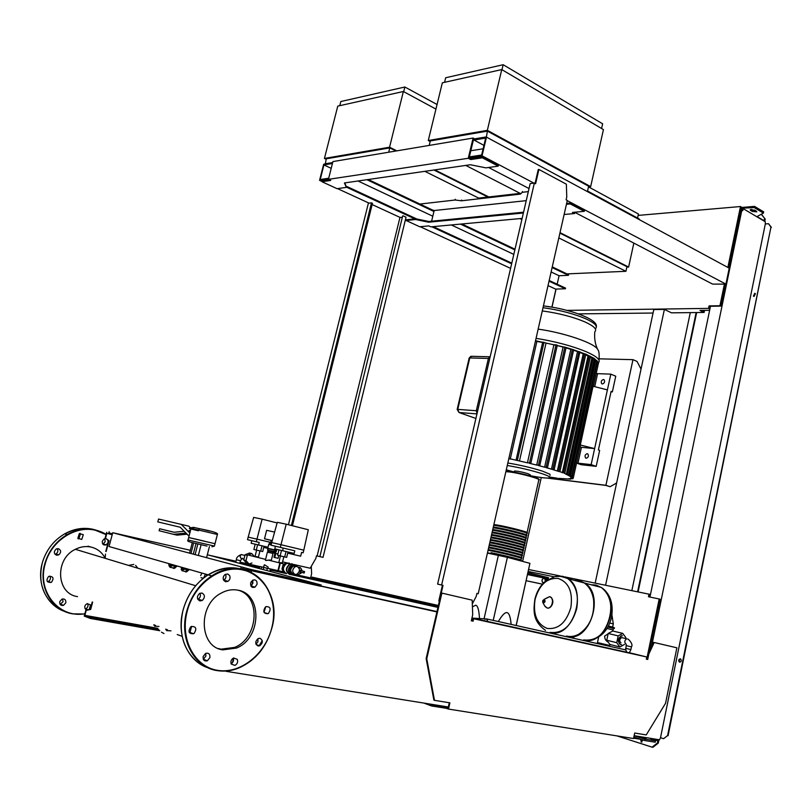 <?xml version="1.0" encoding="UTF-8"?>
<svg xmlns="http://www.w3.org/2000/svg" width="812" height="812" viewBox="0 0 812 812"><rect width="100%" height="100%" fill="white"/><g stroke="black" fill="none" stroke-linecap="round" stroke-linejoin="round"><path stroke-width="1.22" d="M621.484 644.647L620.601 644.647C617.617 641.713 617.932 638.78 621.545 635.816L622.459 635.816M620.398 644.596C617.414 641.673 617.729 638.729 621.342 635.776L622.256 635.766M620.967 642.901C619.16 641.125 619.353 639.348 621.545 637.552L622.611 637.816M609.69 645.479L609.903 644.464L606.757 640.232L616.744 642.698L618.176 635.887L622.753 633.39L625.89 637.674M606.757 640.232L608.188 633.472L618.176 635.887M608.188 633.472L612.766 631.005L622.753 633.39M624.469 644.444L619.901 646.981L616.744 642.698M609.913 644.484L619.901 646.981M444.57 82.316L445.686 77.749L503.166 64.716L602.646 123.82L601.591 128.509M501.978 69.71L503.166 64.716M442.337 82.814L501.755 69.578L487.342 130.346L428.279 140.527L442.337 82.814M487.342 130.346L590.659 186.618L603.438 129.605L501.755 69.578M430.167 141.511L428.279 140.527M590.659 186.618L588.487 186.861L638.435 214.003L637.552 218.042M429.213 145.419L430.299 140.933L487.413 131.128L588.639 186.212L587.421 191.612M487.413 131.128L486.378 137.137M528.328 191.612L522.217 192.312L520.431 194.098L520.553 193.571L465.773 165.404M472.838 139.146L486.033 136.944M607.031 628.508L613.06 629.929M597.47 642.566L609.751 645.499L609.954 646.393M608.229 642.211C605.945 641.003 604.727 638.983 604.605 636.141L610.401 632.274M554.982 576.55L562.32 576.246L554.982 576.55M535.078 599.357C539.351 584.691 547.044 577.718 558.148 578.438C568.776 582.174 573.018 591.867 570.856 607.518C566.309 622.581 558.433 629.554 547.227 628.447C536.905 624.154 532.855 614.461 535.078 599.357M563.112 576.439L567.923 578.651C588.284 590.598 572.562 639.145 550.455 632.467C572.562 639.145 588.284 590.598 567.923 578.651L563.112 576.439M566.553 636.05C570.603 637.034 574.683 636.415 578.804 634.182C589.766 626.762 594.699 615.374 593.613 600.017C592.405 592.222 589.258 586.528 584.183 582.925L578.55 580.529L574.145 580.286M581.199 582.143L578.185 581.351M567.233 636.212C589.431 643.297 605.285 595.044 584.731 583.077L579.646 580.803M595.5 585.005L601.144 587.391C621.83 599.347 606.006 647.164 583.737 639.886C606.006 647.164 621.83 599.347 601.144 587.391L595.5 585.005L591.085 584.741L595.5 585.005M578.57 580.58L574.693 580.428M609.812 623.058L613.304 623.9L612.624 627.057M253.892 555.915L251.801 553.591L249.507 553.023L245.041 554.769L243.722 559.996L246.878 563.477L249.162 564.066L251.923 562.98M251.801 553.591L247.325 555.337L245.041 554.769M247.325 555.337L245.995 560.584L243.722 559.996M245.995 560.584L249.162 564.066M285.976 524.136L282.261 523.364M288.524 552.109L288.24 553.256L300.663 556.2L301.587 552.424L303.16 552.789L301.587 552.424M294.797 550.81L271.066 545.197L275.42 546.232L274.76 548.851L282.586 550.709L294.147 553.439L294.797 550.81L283.236 548.059L282.586 550.709M278.963 549.846L277.613 555.256L280.15 555.875L286.666 557.387L288.006 551.987M281.5 550.455L280.15 555.875M286.037 551.521L284.687 556.941M274.913 548.252L275.41 546.232L283.236 548.059M286.21 524.187L277.298 522.329L271.715 542.578L280.993 544.72L286.21 524.187L308.316 529.749L303.8 550.171L280.993 544.72L280.333 547.369M303.16 552.789L303.8 550.171M271.066 545.197L271.715 542.578M262.032 519.152L258.399 518.391M264.732 546.466L264.458 547.582L267.777 548.364M255.191 544.202L253.872 549.47L256.277 550.059L262.712 551.551L264.032 546.293M257.607 544.781L256.277 550.059M262.043 545.826L260.713 551.104M259.221 542.436L247.518 539.675L259.221 542.436L258.571 545.004L268.031 547.237M251.791 540.691L251.152 543.248L258.571 545.004M262.114 519.162L253.648 517.396L248.167 537.118L256.978 539.158L262.114 519.162L277.136 522.938M271.705 542.619L256.978 539.158L256.328 541.746M247.518 539.675L248.167 537.118M275.369 553.398L277.927 554.007M276.77 549.328C276.466 551.764 275.603 553.023 274.172 553.114L273.208 551.916M274.974 553.297L273.969 557.326L274.76 557.519L275.786 553.408M278.78 555.54L278.09 558.291L274.76 557.519M301.962 570.907L301.262 569.039L301.455 570.785M299.516 567.436L301.069 568.451L301.323 570.755L304.561 571.546L299.476 570.369M299.476 570.339L301.323 570.755M299.131 571.861L304.195 573.018L304.561 571.557M300.755 570.694L300.389 572.186M300.927 572.308L298.704 574.571L297.121 574.165M301.059 572.338L300.176 573.637M297.06 566.441L295.304 566.593C291.924 569.527 291.853 572.145 295.091 574.46L296.796 574.317C300.207 571.415 300.298 568.786 297.06 566.441M295.152 565.964L293.284 566.086C289.914 569.009 289.843 571.628 293.071 573.932M291.833 566.177L291.315 566.563M290.046 568.512L289.813 569.435M290.046 571.739L290.31 572.287M296.197 566.177L293.934 564.533L291.701 564.736C287.448 568.42 287.357 571.719 291.437 574.632L294.117 574.206M292.198 563.792L289.833 564.005C285.337 567.903 285.245 571.384 289.559 574.46L290.94 574.51M289.326 563.071L286.839 563.254C282.353 567.141 282.261 570.613 286.565 573.678M292.381 564.147L290.026 564.32C285.773 567.994 285.692 571.293 289.762 574.196M300.207 573.587L301.496 572.815L300.785 572.653M302.084 570.43L301.475 570.288M295 566.735L294.594 565.873M285.804 563.01L286.819 563.264L285.804 563.01L282.931 565.193L281.997 568.989L283.54 572.166L284.494 572.419M283.327 569.324L281.997 568.989M284.271 565.528L282.931 565.193M293.69 565.609L296.41 566.228L292.848 565.396L293.69 565.609L291.183 567.527L290.351 570.856L291.701 573.648L293.508 574.054M291.701 573.648L290.869 573.424L289.519 570.643L290.341 567.314L292.848 565.396M289.519 570.643L290.351 570.856M290.341 567.314L291.183 567.527M258.866 568.288L260.297 566.543L262.296 567.111M263.504 567.375L262.306 567.07M263.504 567.344L260.297 566.543M263.575 567.436L269.198 568.765M268.295 567.223L264.661 564.817L264.052 565.528M265.554 559.519L265.747 560.483L270.203 560.006M272.406 553.327L272.761 551.886L271.918 551.683L267.97 550.749L267.615 552.19L273.015 553.459L267.615 552.18M257.78 556.89L255.039 556.453M281.652 562.878L278.82 562.401M274.192 550.079L267.99 548.618L267.625 550.059L273.857 551.521L274.578 549.866L267.696 548.242L268.752 544.375M274.578 549.866L274.842 548.871M271.127 544.923L268.752 544.365M274.395 552.251L276.232 549.196M270.721 552.931L271.076 551.49M272.802 553.408L272.761 551.886M268.731 552.464L269.087 551.013M272.73 551.866L268.173 550.79M267.97 550.749L267.625 550.049M269.645 542.142L269.066 544.436M270.954 542.446L270.386 544.75M269.208 568.715L263.585 567.395M266.813 570.379L267.3 568.41M269.878 571.181L270.396 569.1M263.19 569.425L263.667 567.537M261.159 568.897L261.637 567.009M270.589 571.374L271.127 569.212M272.264 540.619L271.228 540.386L270.731 542.386M272.264 540.579L264.509 538.782L271.218 540.427M274.608 532.093L266.63 530.327M337.772 106.118L403.371 91.502L389.567 147.205L324.435 158.441L337.772 106.118M639.003 219.463L639.125 218.895L587.553 191.023M435.932 109.092L403.371 91.502M633.847 243.103L628.63 267.036L560.016 232.648M488.794 196.94L434.806 169.881M396.835 150.849L389.567 147.205M326.14 159.254L324.435 158.441M628.63 267.036L626.844 267.128M325.307 163.983L326.251 158.807L389.78 147.896L395.962 150.991M433.923 170.012L487.9 197.042M559.915 233.115L626.935 266.691L625.93 271.299L566.969 273.898M424.849 171.322L479.902 198.696M519.934 218.601L521.862 219.565M558.818 237.936L625.93 271.299M389.78 147.896L388.704 152.209M324.973 163.821L332.687 162.542M339.781 105.661L340.837 101.52L404.863 87.006L437.049 104.504M403.706 91.675L404.863 87.006M207.334 554.748L321.166 584.985L320.852 586.315L241.956 568.583L241.783 569.293M321.166 584.985L251.314 569.557L112.736 532.733L109.041 546.527L208.116 574.835M211.78 575.881L212.399 576.063M223.259 579.159L224.65 579.565M251.172 581.666L252.633 582.072M112.736 532.733L190.312 550.272M112.442 533.819L108.869 532.855L109.184 531.698M250.969 570.938L251.314 569.557M243.113 568.836L243.458 567.466M241.154 566.959L240.636 568.968M530.571 476.005L534.763 476.532M547.024 478.065L605.843 485.414L610.106 486.723L616.633 482.967M641.044 369.095L637.034 361.441L632.974 359.665L599.266 358.833M547.877 478.065L605.904 485.312L632.974 359.665M605.904 485.312L610.106 486.723M514.311 471.315L514.372 471.041C517.295 471.011 521.883 471.904 528.145 473.731L530.398 474.979L530.195 475.903L532.936 476.197M573.627 638.303L574.064 636.303M554.038 576.774L528.186 571.455M603.397 379.519C601.296 380.331 600.728 381.731 601.722 383.711L602.423 383.974C604.534 383.162 605.092 381.772 604.108 379.783L603.397 379.519M587.218 453.695C585.046 454.487 584.518 455.918 585.614 457.988L586.223 458.232C588.395 457.44 588.923 456.009 587.827 453.928L587.218 453.695M562.29 472.767L588.04 355.971L589.268 356.001L563.548 472.767L557.337 471.021L583.239 353.799L585.625 354.052L594.252 358.437L598.576 362.619L598.079 364.852M507.835 463.013C520.248 465.043 531.89 467.783 542.741 471.234L549.886 474.218L550.079 475.426M507.267 465.509C519.68 467.56 531.322 470.3 542.193 473.731C548.607 475.893 551.054 477.273 549.531 477.882C546.994 478.41 540.569 477.679 530.246 475.69M514.158 472.016L506.292 469.813M557.194 478.187L550.252 477.141M558.443 478.38L570.785 479.131L568.938 478.694L572.988 478.715L570.816 478.177L571.049 477.405L573.404 477.456L570.917 477.172L571.14 476.157M563.548 472.767L566.299 474.381L568.786 474.675L566.979 474.685L569.253 475.862L571.719 476.147L569.699 476.136L570.917 477.172M580.265 445.149L593.044 386.238L607.396 389.902L610.827 374.139L597.571 373.652L594.719 386.664M580.174 444.976L594.628 448.589L607.396 389.902M578.641 444.59L579.666 444.844L578.611 444.722M591.522 385.852L592.547 386.116L579.666 444.844M596.231 373.307L597.571 373.652M580.083 446.976L581.433 447.31L577.961 463.165L591.146 464.616L594.628 448.589L581.433 447.31M576.571 463.013L577.961 463.165L576.611 462.83M596.698 362.253L598.576 362.619L593.379 386.319M566.299 474.381L591.877 358.112L593.064 358.143L594.303 358.539L568.796 474.634M589.268 356.001L590.517 356.407L564.837 473.031M569.253 475.862L594.648 360.203L595.825 360.234L597.064 360.629L571.729 476.116M554.18 469.509L551.46 469.163L577.525 351.586L579.92 351.809L554.19 469.468L552.698 469.549L557.337 471.021M546.202 467.194L544.619 467.194L570.836 349.353L572.389 349.373L546.202 467.194L547.491 467.56L546.06 467.6L551.46 469.163M538.488 465.103L536.712 465.083L563.071 347.079L564.827 347.11L538.488 465.103L539.787 465.489L538.376 465.52L544.619 467.194M529.546 462.86L527.435 462.82L553.926 344.785L556.017 344.816L529.546 462.86L530.845 463.276L529.414 463.287L536.712 465.083M508.85 458.516L527.435 462.82M572.389 349.373L585.807 354.235L559.965 471.305M585.665 354.854L588.04 355.971M594.049 359.675L594.648 360.203M590.344 357.199L591.877 358.112M542.923 342.228L546.029 343.09L519.457 461.033M535.494 340.888L536.874 341.466L510.23 459.145M546.029 343.09L553.926 344.785M536.874 341.466L542.629 342.441M556.017 344.816L557.296 345.232L530.855 463.226M535.534 340.715L566.096 347.516L539.797 465.438M564.827 347.11L573.658 349.789L547.501 467.509M557.215 345.567L563.071 347.079M580.083 352.54L583.239 353.799M573.556 350.226L577.525 351.586M566.015 347.901L570.836 349.353M591.146 464.616L596.191 466.372L599.652 450.396L598.403 449.949L611.111 391.404L612.339 391.912L611.02 391.841M610.827 374.139L615.75 376.2L612.339 391.912M596.191 466.372L581.199 464.708L576.55 463.104M520.908 560.94C523.496 561.001 501.339 555.469 490.854 553.449L487.484 552.84M493.889 524.542L497.279 525.029C508.18 526.826 530.865 532.743 527.018 532.763L526.501 532.763M520.309 560.564L520.421 560.067C524.085 560.381 501.948 554.819 491.392 552.789L491.027 552.688C501.887 554.779 524.694 560.503 520.908 560.189L520.401 560.148M526.531 534.946L526.856 533.514C530.693 533.494 508.007 527.587 497.106 525.78L493.716 525.293M493.32 527.039L496.711 527.536C507.601 529.363 530.307 535.26 526.47 535.25L525.953 535.25M525.983 537.442L526.298 536.001C530.134 536.011 507.439 530.124 496.538 528.287L493.158 527.79M492.762 529.536L496.142 530.043C507.033 531.901 529.749 537.777 525.912 537.737L525.394 537.737M525.425 539.95L525.75 538.488C529.576 538.529 506.861 532.652 495.98 530.804L492.59 530.287M492.194 532.043L495.574 532.56C506.465 534.428 529.18 540.295 525.364 540.234L524.846 540.213M524.867 542.446L525.191 540.975C529.018 541.056 506.292 535.189 495.411 533.311L492.021 532.784M491.625 534.54L495.005 535.067C505.896 536.976 528.622 542.822 524.806 542.721L524.288 542.7M524.308 544.953L524.633 543.472C528.46 543.573 505.724 537.737 494.843 535.829L491.453 535.291M491.057 537.036L494.437 537.585C505.318 539.513 528.064 545.339 524.247 545.207L523.74 545.187M523.75 547.45L524.085 545.958C527.891 546.1 505.155 540.274 494.275 538.336L490.884 537.788M490.489 539.544L493.869 540.102C504.749 542.051 527.506 547.867 523.689 547.704L523.182 547.684M523.192 549.957L523.527 548.455C527.333 548.618 504.577 542.812 493.706 540.853L490.316 540.295M489.92 542.051L493.3 542.609C504.181 544.598 526.937 550.394 523.141 550.201L522.623 550.171M522.634 552.464L522.969 550.952C526.775 551.145 504.008 545.359 493.128 543.37L489.758 542.802M489.352 544.558L492.732 545.126C503.602 547.136 526.379 552.921 522.583 552.698L522.075 552.657M522.075 554.972L522.41 553.439C526.206 553.672 503.43 547.897 492.559 545.887L489.189 545.309M488.783 547.065L492.163 547.653C503.034 549.683 525.811 555.449 522.025 555.195L521.517 555.154M521.517 557.489L521.862 555.936C525.648 556.2 502.861 550.445 491.991 548.404L488.621 547.816M488.215 549.572L491.595 550.171C502.455 552.231 525.252 557.976 521.466 557.692L520.959 557.651M520.959 559.996L521.304 558.443C525.08 558.737 502.293 552.992 491.422 550.922L488.053 550.323M520.868 558.047L520.979 557.57C524.653 557.844 502.516 552.272 491.96 550.262L488.205 549.622M521.436 555.54L521.537 555.073C525.212 555.317 503.085 549.724 492.529 547.745L488.773 547.115M521.994 553.023L522.086 552.576C525.78 552.789 503.663 547.176 493.097 545.228L489.342 544.619M522.552 550.516L522.644 550.079C526.338 550.262 504.232 544.639 493.666 542.71L489.91 542.111M523.111 547.998L523.202 547.582C526.897 547.745 504.8 542.101 494.234 540.193L490.478 539.604M523.669 545.491L523.76 545.096C527.465 545.217 505.379 539.554 494.802 537.686L491.047 537.108M524.227 542.984L524.308 542.599C528.023 542.7 505.947 537.016 495.371 535.169L491.605 534.611M524.785 540.477L524.867 540.112C528.582 540.173 506.515 534.479 495.939 532.662L492.173 532.104M525.344 537.98L525.425 537.625C529.14 537.656 507.084 531.951 496.508 530.155L492.742 529.607M525.902 535.473L525.973 535.138C529.698 535.138 507.662 529.414 497.076 527.638L493.31 527.12M526.46 532.976L526.531 532.652C530.266 532.621 508.231 526.876 497.644 525.131L493.869 524.623M546.161 580.651L545.857 578.915L544.852 578.662L545.238 580.813M543.898 582.6L542.355 582.275L541.98 580.123L543.228 578.317L544.852 578.662M543.857 582.64L542.355 582.275M527.495 574.571L547.359 578.712L547.085 579.981M542.386 584.173L526.135 580.702L542.416 584.143M548.141 579.291L548.496 577.697L527.942 572.592M527.658 573.84L547.359 578.712L547.633 577.474M487.423 553.073L507.378 557.326L529.921 563.345L516.127 625.504M507.378 557.326L493.229 620.409M511.134 624.398C510.484 617.039 509.134 613.121 507.074 612.644C505.013 612.157 502.1 615.12 498.335 621.545M529.921 563.345L516.199 625.524M498.385 555.235L484.135 618.45M479.456 617.983C478.978 609.934 477.74 605.681 475.73 605.204L472.422 606.828M154.686 626.214L153.793 624.783L155.549 625.423L154.686 626.214L158.979 626.438M166.622 630.609L165.709 629.148L167.516 629.807L166.622 630.609L170.967 630.833M169.282 564.644L169.87 565.365L171.302 564.32M170.875 564.198L169.688 565.01L169.069 563.68M170.012 567.263L169.119 565.903L170.896 566.411L170.012 567.263L173.362 567.974L176.052 565.67M168.784 564.665L169.119 565.903L168.784 564.665M172.408 564.634L172.347 565.69L170.896 566.411L172.245 564.584M175.696 566.4L172.347 565.69M176.519 565.812C175.443 568.014 174.326 568.806 173.159 568.177L172.855 567.862M177.29 566.025L174.052 568.41M182.984 567.659L181.33 568.075L181.959 568.847L183.421 567.781M181.462 568.38L181.127 567.121M182.101 570.765L181.177 569.385L183.005 569.912L182.101 570.765L185.471 571.486L188.232 569.151M184.547 568.106L184.486 569.171L183.005 569.912L184.385 568.055M187.866 569.892L184.486 569.171M188.699 569.293C187.602 571.536 186.455 572.328 185.248 571.678L184.943 571.364M189.48 569.506L186.171 571.932M188.678 537.514L204.431 541.147M205.822 574.175L206.847 575.667M203.376 578.225L200.98 577.718M205.385 574.054L203.67 577.992M200.686 575.647L201.823 573.039M199.316 539.939L195.022 538.945M193.703 542.873L190.942 553.571M193.276 554.2L196.047 543.461M197.874 543.878L195.093 554.677M189.551 553.205L192.322 542.477M201.112 544.7L198.321 555.54M206.563 557.742L209.425 546.598M177.239 634.537L181.939 636.263M163.983 633.543L161.507 632.213M188.059 539.909L188.668 537.554L215.018 543.715L217.383 534.469L198.625 530.043L198.432 530.794L192.424 529.373L193.692 527.343L199.458 528.703C212.744 531.261 218.722 533.19 217.383 534.469M190.16 531.779L189.034 530.642L190.505 530.449M186.009 533.078L173.514 534.326L159.111 530.743L159.629 528.744L173.961 532.276L184.202 531.241M186.344 533.413L185.298 533.169M173.514 534.326L177.077 535.149L187.095 534.174M174.103 532.256L159.629 528.744M189.034 536.133L180.244 527.242L157.812 521.893L158.563 519.051L181.228 524.369L189.835 533.037M190.181 527.485L188.871 526.186L181.228 524.369M193.692 527.343L199.458 528.703L198.625 530.043L189.612 527.912L189.409 528.663L192.424 529.373M135.614 565.385L137.837 568.217M128.54 565.406L133.787 564.411M218.306 648.514L221.067 649.184L234.597 647.387C258.277 638.313 261.251 596.81 238.687 590.354M237.967 590.192C232.212 589.065 226.497 590.111 220.803 593.339C197.6 605.316 199.255 647.306 222.914 649.854L236.454 648.057C261.505 638.465 262.692 593.978 237.967 590.192M77.516 596.607C56.19 593.866 54.546 558.849 75.374 549.308C80.5 546.73 85.656 545.968 90.863 547.034C97.034 548.476 101.693 552.008 104.819 557.631L104.778 558.209M55.064 554.322L55.926 554.007C58.007 552.485 58.403 550.698 57.124 548.668M58.393 548.658C61.265 550.313 61.367 552.393 58.708 554.89L56.596 555.215C53.734 553.591 53.612 551.521 56.231 549.003L58.393 548.658M197.854 599.408L198.24 599.205C200.351 597.591 200.919 595.612 199.945 593.257M201.924 593.004C205.111 594.922 205.223 597.409 202.239 600.474L199.894 600.921C196.717 599.053 196.585 596.576 199.519 593.481L201.924 593.004M47.461 581.707L48.791 581.159C50.567 579.626 50.892 577.931 49.776 576.104M48.466 576.642L48.933 576.378C53.277 576.307 54.15 578.225 51.552 582.153L51.024 582.448C46.71 582.468 45.858 580.529 48.466 576.642M189.247 632.457L190.15 631.949L191.591 626.356M190.718 626.864L191.236 626.529C196.078 626.306 197.042 628.589 194.129 633.37L193.54 633.746C188.729 633.898 187.795 631.604 190.718 626.864M60.179 604.422L63.031 601.712L62.585 598.952M59.743 601.662L61.986 599.124C64.767 598.627 66.046 599.845 65.823 602.778L63.529 605.346C60.768 605.803 59.509 604.575 59.743 601.662M203.315 659.242L205.883 656.106L205.71 653.356M203.152 656.502L205.649 653.386C208.755 652.696 210.166 654.107 209.902 657.629L207.344 660.785C204.269 661.425 202.868 659.994 203.152 656.502M85.25 608.929L85.585 608.838C87.767 607.711 88.467 606.046 87.676 603.823L87.523 603.58M86.772 609.995L85.108 608.706C84.316 606.513 84.996 604.838 87.158 603.692L90.528 604.889L89.229 609.518M231.258 664.074C230.395 661.476 231.156 659.446 233.562 658.004L237.266 659.324C238.139 661.953 237.358 663.972 234.922 665.404L231.258 664.074M258.074 645.976C254.938 643.906 254.998 641.419 258.277 638.506L259.982 638.283C263.129 640.394 263.047 642.881 259.728 645.773L258.074 645.976M264.012 612.268L265.778 606.747M268.539 613.283L267.879 613.699C263.535 613.659 262.723 611.416 265.422 607L266.031 606.605C270.406 606.605 271.238 608.838 268.539 613.283M102.87 544.192L105.215 541.706L104.616 538.752M107.823 540L108.108 542.517L106.25 544.832C103.439 545.481 102.119 544.294 102.292 541.249L104.109 538.955L105.885 538.65M250.908 585.949L252.908 583.189L252.613 580.215M257.039 584.346L254.968 587.157C251.862 588.01 250.411 586.619 250.624 582.975L252.644 580.194C255.77 579.301 257.242 580.681 257.039 584.346M78.226 538.884L78.937 538.61L80.459 533.88L80.053 533.301M83.301 534.672L81.768 539.422L77.83 538.326L79.312 533.606L83.301 534.672M223.676 580.286L223.879 580.164C225.858 578.662 226.426 576.764 225.594 574.48L225.492 574.297M229.664 575.617C230.506 577.911 229.928 579.819 227.949 581.331L225.472 581.727L223.584 580.123C222.752 577.85 223.3 575.952 225.249 574.429L227.756 574.003L229.664 575.617M90.964 547.065L88 546.192M231.115 663.739C233.227 662.379 233.968 660.501 233.328 658.106M255.973 644.16L257.932 641.754L257.932 638.679M92.263 547.44L91.573 547.197M534.347 183.086L530.175 183.593L437.617 584.102L442.418 585.229L438.805 600.88L439.414 601.032L443.017 585.371L441.637 585.036L534.347 183.086L535.595 183.745L538.894 169.434L566.37 184.202L566.756 197.022L566.126 199.803L567.314 200.432L478.217 593.734L476.888 593.43L476.197 596.455L472.32 603.864M478.217 593.734L476.888 593.42M538.894 169.434L538.265 169.525L535.057 183.461M441.637 585.036L437.617 584.102M443.017 585.371L442.418 585.229M471.965 618.003L632.964 653.599L646.778 656.979L646.322 659.151L647.722 659.456L647.093 659.293L648.22 653.873L653.569 642.373L676.883 647.803L665.556 703.283L646.24 734.921L634.69 733.033L633.543 738.534L448.488 709.069L446.275 708.308L446.488 707.374L448.102 707.932L449.28 702.745M448.488 709.069L449.899 702.847L434.481 700.33L426.757 658.735L441.88 593.105L472.178 600.159L472.706 614.704L471.325 620.794L472.493 621.028L472.838 619.505L471.894 619.262M434.481 700.33L433.882 700.127L426.148 658.552L441.271 592.963L472.178 600.159M646.332 659.121L647.093 659.293M633.786 737.357L635.694 737.661M633.624 738.179L641.084 739.367M428.107 703.75L431.751 705.019L431.537 705.953L423.854 703.07M431.751 705.019L446.488 707.374M431.537 705.953L446.275 708.308M426.757 658.735L426.148 658.552M441.88 593.105L441.271 592.963M471.325 620.794L472.493 621.028M473.102 621.19L473.66 618.754L471.894 618.297M473.66 618.754L646.778 656.979M647.722 659.456L648.839 654.036L648.22 653.873M648.839 654.036L654.198 642.515L653.569 642.373M654.198 642.515L676.883 647.803M250.522 572.206L249.284 571.658M242.808 569.608L242.879 568.826L244.036 569.08M320.923 586.01L436.978 611.578M436.897 611.923L242.879 568.826M472.777 619.81L471.61 619.556M226.284 670.996L225.452 671.057M226.203 671.341L448.305 706.998M230.953 663.201L232.262 662.886M231.735 663.353L231.034 663.526M232.384 662.754L233.46 658.491M251.466 586.721L251.598 586.193M251.852 585.168L252.908 580.976M252.156 586.355L251.964 587.137M251.395 571.11L251.05 572.46M402.681 215.911L319.877 556.616L402.681 215.911M402.346 217.261L399.94 217.504L317.116 555.976L321.948 557.103L319.42 556.504M319.877 556.616L323.024 557.357L406.041 217.2L403.148 215.86M292.432 525.75L372.444 203.304L371.48 202.858L291.386 525.486M282.566 561.894L287.56 563.031M293.548 564.411L310.174 568.227L315.858 558.412L316.487 555.824L317.116 555.976M323.024 557.357L316.487 555.824M399.94 217.504L399.392 217.119M288.443 524.745L368.374 203.233L371.48 202.858M311.838 578.205L312.092 577.149L316.599 578.306L316.406 579.088L323.633 580.813L438.165 606.432M316.599 578.306L323.826 580.032L323.633 580.813M323.826 580.032L438.338 605.701M312.285 578.306L316.406 579.088M311.28 566.319L311.625 573.759L310.6 577.931M278.404 570.724L280.384 562.757M277.958 570.623L279.907 562.767M312.092 577.149L438.389 605.478M437.942 607.406L290.605 574.541M286.057 573.526L270.893 570.146M259.099 567.517L239.834 563.223M106.169 551.521L109.072 540.701L105.53 538.244L106.849 533.301L112.198 534.743M216.033 557.032L235.927 561.478M240.037 562.401L259.607 566.776M271.096 569.344L283.51 572.115M293.721 574.399L438.115 606.665M157.893 628.346L84.874 615.354L90.487 617.536L158.837 629.645M159.781 630.721L90.244 618.429L90.487 617.536M438.165 606.452L295.192 574.48M294.979 574.429L294.076 574.226M283.378 571.841L269.219 568.674M259.901 566.583L240.098 562.158M235.987 561.234L209.466 555.306M108.879 532.814L112.432 533.86M92.243 601.996L90.294 609.304L85.828 610.188L84.245 616.095L90.244 618.429M84.874 615.354L86.214 610.33L90.68 609.457L92.639 602.139M105.174 558.331L105.489 554.088M106.687 532.317L105.134 538.133L109.072 540.701M108.666 540.589L105.773 551.409M642.921 739.955L641.307 742.066L640.668 739.306M641.49 739.499L641.896 742.066M658.979 739.691L658.278 743.102L657.436 742.97L652.077 747.152L616.947 735.885M658.278 743.102L652.939 747.284L652.077 747.152M653.751 740.016L657.903 740.676L657.436 742.97M644.698 740.524L644.982 739.133L655.517 740.818L655.243 742.198L644.698 740.524L633.847 737.073M649.559 595.825L650.179 595.957M649.336 596.911L649.6 595.632L650.209 595.795M650.483 594.475L564.736 576.885M649.133 651.914L660.054 599.175L648.463 596.729L649.021 594.079M560.209 575.962L528.622 569.516M646.24 738.849L641.45 737.54L646.24 738.849M634.131 735.702L644.982 739.133M655.517 740.818L649.823 738.22M646.717 659.212L659.202 598.941M680.324 658.847C678.578 659.314 678.243 660.369 679.329 662.034L679.644 662.166C681.39 661.709 681.725 660.643 680.639 658.979L680.324 658.847M679.928 662.196L679.187 660.257L680.537 658.928M754.734 293.345L753.404 296.157L754.115 296.421L755.444 293.609L754.734 293.345M753.404 296.157L755.444 293.609M651.488 646.839L741.874 210.064L740.595 210.176L741.001 208.217L754.267 207.608L763.422 213.089L756.794 216.713L765.269 221.737L765.32 223.939L660.511 737.712L659.557 739.793L634.202 735.702L634.588 733.49M523.567 212.206L428.827 221.483L415.805 218.793L406.274 219.758L406.091 220.478L415.622 219.514L428.645 222.204L523.385 212.998M520.431 194.098L461.48 200.787L455.126 200.016L419.936 204.056L368.252 179.503M434.115 210.785L419.936 204.056M432.197 209.872L434.176 210.531L526.237 200.645M431.598 221.209L434.176 210.531M564.127 214.5L574.571 213.536L574.835 212.379M406.091 220.478L419.713 226.751L428.797 225.898L430.857 226.852L522.136 218.398M566.441 204.309L570.227 203.924L570.41 203.091L584.498 210.491L584.315 211.323L572.45 212.429L574.571 213.536M415.805 218.793L415.622 219.514M428.827 221.483L428.645 222.204M570.41 203.091L566.624 203.477M570.227 203.924L584.315 211.323M522.217 192.312L522.4 191.52M520.147 193.368L478.694 198.098M461.48 200.787L461.663 200.046M455.126 200.016L455.299 199.265M414.841 218.885L346.419 187.136M329.56 179.878L322.171 180.985L321.978 181.736L337.061 188.678L346.359 187.379L344.42 182.954L470.381 164.745L485.921 167.861L498.233 166.145L482.379 157.822L470.716 159.558L468.27 158.289L473.102 138.05L332.93 161.578L328.424 179.34L468.27 158.289M328.515 178.985L319.563 180.335L323.663 164.257L332.626 162.765M556.027 289.295L548.019 285.611M510.586 268.356L420.19 226.71M406.152 220.235L405.381 219.879M400.174 217.484L372.14 204.563M369.074 203.152L337.528 188.617M322.049 181.482L319.563 180.335M551.998 307.129L556.068 289.072L565.416 288.778L549.024 281.175M511.641 263.819L431.822 226.771M567.273 200.655L725.918 284.109L712.571 284.098L574.551 212.236M533.971 183.136L482.044 155.823L486.489 137.116L474.167 139.167L473.964 140.029L485.657 138.091L481.638 155.031L469.965 156.807L469.752 157.67L482.044 155.823M498.233 166.145L498.436 165.272L482.592 156.939L471.528 158.604L469.752 157.67M529.038 188.536L488.601 167.485M725.918 284.109L729.217 268.173L486.489 137.116M557.164 284.21L559.082 275.725L568.441 275.319L568.583 274.659L552.261 266.904M515.011 249.213L461.886 223.98M474.076 139.542L473.558 139.268L469.143 157.761L470.919 158.695L470.716 159.558M328.424 179.34L330.758 180.426L321.978 181.736M473.102 138.05L474.604 138.852M483.11 148.809L470.818 150.738M482.592 156.939L482.379 157.822M470.919 158.695L471.528 158.604M344.917 182.873L346.359 187.379M595.176 583.097L653.802 309.555L664.389 309.402L671.483 312.833L704.095 312.468L700.005 310.438L709.637 310.316M709.901 309.067L708.541 308.387L566.949 310.387M575.079 312.782L572.805 312.062M653.051 313.036L578.286 313.879M605.59 585.229L664.389 309.402M631.858 590.578L690.291 312.62M702.674 310.407L704.349 311.24L704.095 312.468M331.205 168.358L323.927 164.927L320.212 179.513L328.708 178.224M565.416 288.778L565.568 288.118L549.176 280.505M511.793 263.129L433.253 226.639M416.83 219.007L346.399 186.283M559.082 275.725L551.115 271.969M513.813 254.4L451.34 224.954M432.796 216.225L358.001 180.985M568.441 275.319L552.109 267.574M514.859 249.903L460.505 224.112M433.933 211.506L366.902 179.696M332.433 163.516L323.927 164.927M560.118 308.722L558.159 308.306M724.497 283.713L719.939 305.728L709.059 305.901L708.541 308.387M638.13 215.403L740.493 206.532L727.867 267.442M725.289 284.129L720.731 306.124L719.939 305.728M649.945 597.033L710.48 306.286L720.731 306.124M740.595 210.176L728.658 267.869M763.422 213.089L763.676 211.861L754.521 206.37L742.026 207.446L741.772 208.674M742.026 207.446L740.493 206.532M742.239 210.288L742.412 209.445L740.717 209.587M483.932 145.358L473.964 140.029M551.896 307.109L555.926 289.245M541.269 477.547L522.613 561.396M756.794 216.713L743.203 208.654L740.869 208.846M754.876 210.176L756.825 211.82L752.125 211.435L750.176 209.78L754.876 210.176M710.155 307.819L709.85 306.297L710.48 306.286M741.874 210.064L742.797 210.612L743.203 208.654M667.576 735.591L663.617 738.687L667.576 735.591L770.953 227.106L768.497 223.706L765.32 223.939M668.083 735.682L770.953 227.106M771.4 227.37L768.497 223.706M660.511 737.712L663.617 738.687M764.762 221.443L765.239 219.138L761.291 214.256M765.239 219.138L761.372 214.216M757.048 216.571L764.082 220.742L764.498 218.692M751.1 209.445L756.145 210.927M709.85 306.297L709.059 305.901M754.521 206.37L754.267 207.608M637.623 591.755L696.148 312.559M638.12 591.857L696.655 312.549M626.143 645.611L631.452 646.88C632.71 645.134 631.695 642.607 628.386 639.308L627.605 638.993M624.702 649.671L625.778 649.904L626.854 652.249M625.575 648.301L630.883 649.58L629.412 652.807M484.662 619.282L486.753 618.967L487.728 621.495M626.022 644.149C624.215 642.373 624.408 640.577 626.6 638.78L621.545 637.552M243.113 555.022L241.306 554.566L239.946 556.19L241.184 558.707M236.363 559.742L240.464 560.706L242.331 558.209M607.863 627.118L613.862 628.529C615.638 627.97 613.831 627.158 608.432 626.072L611.527 626.803M554.626 576.632L562.269 576.236L567.882 578.641C576.023 585.117 578.936 595.196 576.642 608.888C571.567 625.94 562.696 633.766 550.028 632.365M551.825 598.464C553.388 601.976 552.718 604.94 549.815 607.376M545.634 598.515L549.582 596.668C554.829 597.541 552.231 609.447 547.105 607.965L544.852 606.117L542.761 602.433M544.202 599.469C545.542 600.992 545.288 602.159 543.431 602.961L542.741 602.392L544.202 599.469M544.02 599.733C545.136 601.002 544.923 601.976 543.38 602.636C542.274 601.367 542.487 600.403 544.02 599.733M584.173 639.988C596.729 641.135 605.407 633.492 610.228 617.069C612.41 603.681 609.396 593.795 601.184 587.401L596.353 585.208M303.85 571.394L303.485 572.886M538.163 329.124C564.665 332.778 595.46 343.486 597.723 349.566L597.805 349.728M536.072 338.34C555.408 341.487 572.095 345.932 586.142 351.697C596.739 356.356 600.87 359.98 598.556 362.578M543.015 307.728C559.366 309.92 573.678 313.635 585.939 318.872C594.81 323.014 597.997 326.272 595.49 328.667M542.284 310.925C558.646 313.138 572.967 316.842 585.239 322.059C594.11 326.18 597.307 329.418 594.8 331.783C594.201 338.431 595.176 344.369 597.723 349.566C598.972 350.551 599.408 354.083 599.033 360.173M553.743 307.443L543.421 305.901C568.309 308.733 598.119 319.055 596.343 326.668M579.24 444.773L572.135 477.202M597.338 362.264L592.131 386.004M573.049 477.466L572.795 478.633M469.133 358.163L471.63 356.316M477.02 413.582L476.309 410.74L457.755 409.38L469.762 357.94L488.398 358.447L489.545 356.762L470.899 356.295L469.174 358.011L457.176 409.4L459.044 412.526L457.755 409.38L457.146 409.522M475.893 418.454L459.044 412.526L476.959 413.887M477.659 410.852L476.309 410.74L488.398 358.447L489.758 358.498M490.154 356.762L489.545 356.762L490.204 356.57M593.064 358.143L567.507 474.391M595.825 360.234L570.44 475.883M584.549 353.829L558.666 471.021M544.01 342.238L517.406 460.14M578.936 351.616L552.891 469.163M570.745 478.359L570.592 479.05M505.866 471.67L509.286 471.934C520.248 473.173 542.721 479.435 538.752 480.125L527.089 532.449M538.62 479.384C540.599 478.349 519.792 472.685 509.763 471.559M509.652 471.549L505.947 471.315M189.835 541.807C187.836 541.492 187.237 540.883 188.039 539.96L214.398 546.1L214.997 543.756M190.434 542.152L207.009 546.09M209.597 531.078L199.64 528.683M271.797 627.777C265.514 653.934 240.677 674.122 217.738 670.367C194.718 667.007 179.817 639.257 187.105 611.7C193.733 584.021 220.935 564.452 243.052 570.034C265.494 574.5 278.689 601.763 271.797 627.777M238.251 668.235C255.283 660.795 266.509 647.316 271.939 627.798C278.831 601.58 265.554 574.135 242.95 569.628C232.476 567.456 222.082 569.547 211.759 575.901C199.326 584.132 190.942 596.018 186.618 611.578C178.945 639.247 194.23 667.667 217.464 670.651C224.386 671.707 231.318 670.905 238.251 668.235C255.252 660.795 266.458 647.306 271.888 627.798M208.207 667.85C187.948 661.699 176.153 635.431 183.015 610.36C187.328 594.881 195.692 583.046 208.095 574.855C218.398 568.532 228.771 566.461 239.225 568.623L242.433 569.486M259.018 645.976L262.235 640.587M64.747 611.446C46.7 605.59 36.286 583.564 42.275 562.99C46.071 550.171 53.531 540.457 64.656 533.86C73.892 528.764 83.25 527.221 92.72 529.231L95.552 529.992M56.414 607.203C42.772 596.576 38.052 581.839 42.254 562.98C46.061 550.171 53.521 540.457 64.656 533.86L67.203 534.58C80.977 527.364 93.948 527.282 106.139 534.347L95.329 529.932C85.839 527.922 76.46 529.475 67.203 534.58C56.058 541.218 48.578 550.962 44.761 563.822C38.012 586.69 51.775 610.746 72.735 613.862L84.803 613.994M84.874 613.76C59.083 618.642 36.773 591.522 45.178 563.924C50.983 541.025 75.323 525.191 95.38 530.256L106.067 534.611M91.695 529.312C82.641 527.607 73.719 529.15 64.909 533.931M238.951 568.928C228.69 566.796 218.489 568.796 208.339 574.926M752.379 210.206L752.125 211.435M750.816 209.486L750.603 210.531M472.523 618.135L486.753 618.967L625.778 649.904L626.265 644.251M631.452 646.89L630.883 649.58M244.859 555.469L241.306 554.566C237.967 555.855 236.322 557.58 236.363 559.752L235.734 562.208M242.118 558.636L243.945 559.103M239.814 563.284L240.464 560.716M612.857 629.879L613.862 628.539M612.745 631.015L612.979 629.909M597.47 642.586L598.667 636.963M597.581 642.627L596.932 643.49M584.183 582.925L567.882 578.641C558.808 575.261 557.377 576.246 554.697 576.611L545.207 581.412C540.102 585.899 536.651 591.867 534.864 599.317C533.454 610.624 532.428 621.038 545.542 630.416M547.308 608.046C551.5 609.183 556.088 599.662 549.622 596.658L544.01 599.439L542.741 602.392M547.146 608.005L545.156 606.594M592.608 639.562C602.271 636.547 608.584 629.168 611.537 617.414C613.699 603.56 610.248 593.552 601.184 587.401L584.731 583.077M613.304 623.89L611.954 615.151M293.599 553.307L293.315 554.464M298.41 567.192L300.47 567.659M293.284 566.086L295.304 566.593M286.839 563.254L289.833 564.005M290.026 564.32L291.701 564.736M273.015 553.469L271.309 560.28M256.622 550.14L254.988 556.626M282.282 563.031L283.845 556.738M280.434 555.936L278.78 562.594M259.952 550.922L258.419 557.052M249.01 555.225L265.585 559.387M268.153 560.036L284.362 564.107M267.402 552.14L265.402 560.138M264.194 564.949L263.565 567.456M272.913 551.845L272.365 551.724M266.64 530.287L264.509 538.782M601.722 383.711L602.362 383.974M585.614 457.988L586.315 458.232M573.414 477.426L580.489 445.138M573.262 477.466L572.998 478.694M516.117 459.907L542.721 342.045M570.948 478.41L570.785 479.131M514.108 472.229L514.372 471.041M505.927 471.417L509.571 471.559C519.944 472.564 541.868 478.816 539.036 479.76M211.932 546.791L214.358 546.151M188.668 537.554L190.881 529.008M189.612 527.912L193.479 527.404M58.708 554.89L55.926 554.007M202.239 600.474L198.24 599.205M267.879 613.699L264.154 612.552M106.25 544.832L103.357 544.01M254.968 587.157L250.938 586.01M81.768 539.422L78.937 538.61M227.949 581.331L223.879 580.164M271.939 627.788C283.51 587.979 245.417 553.094 211.759 575.901L208.095 574.855C195.672 583.036 187.298 594.871 182.974 610.35C178.193 633.147 183.39 650.676 198.585 662.947M259.728 645.773L256.145 644.525M234.922 665.404L231.227 664.003M88 609.751L85.585 608.838M207.344 660.785L203.335 659.232M63.529 605.346L60.748 604.27M193.54 633.746L189.561 632.315M51.024 582.448L48.263 581.453M75.374 549.308L195.672 585.726M234.597 647.387L236.454 648.057M641.125 741.985L641.805 742.087"/></g></svg>
